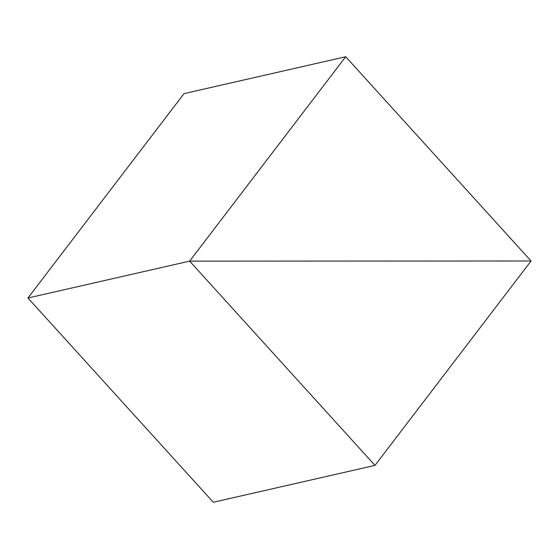 <?xml version="1.0" encoding="UTF-8"?>
<svg xmlns="http://www.w3.org/2000/svg" width="559" height="559" viewBox="0 0 559 559"><rect width="100%" height="100%" fill="white"/><g stroke="black" fill="none" stroke-linecap="round" stroke-linejoin="round"><path stroke-width="0.84" d="M345.693 56.745L184.016 93.619L27.95 298.003L213.307 502.255L374.984 465.381L531.05 260.997L345.693 56.745L189.627 261.13L27.95 298.003L189.627 261.13L531.05 260.997L189.627 261.13L374.984 465.381"/></g></svg>
